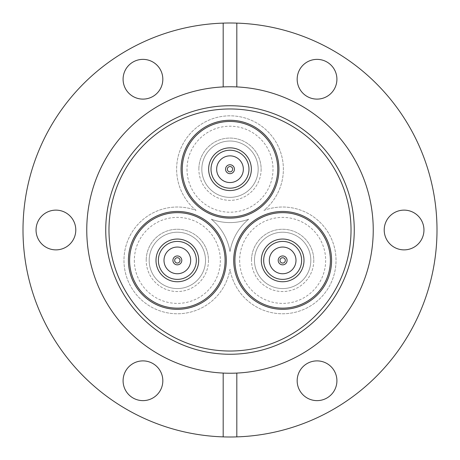 <?xml version="1.0" encoding="UTF-8"?>
<svg xmlns="http://www.w3.org/2000/svg" width="460" height="460" viewBox="0 0 460 460"><rect width="100%" height="100%" fill="white"/><g stroke="black" fill="none" stroke-linecap="round" stroke-linejoin="round"><path stroke-width="0.34" stroke-dasharray="2.3 1.72" d="M437 230A207 207 0 0 0 230 23A207 207 0 0 0 23 230A207 207 0 0 0 230 437A207 207 0 0 0 437 230M373.238 230A143.238 143.238 -90 0 0 230 86.762A143.238 143.238 -90 0 0 86.762 230A143.238 143.238 -90 0 0 230 373.238A143.238 143.238 -90 0 0 373.238 230M326.974 62.031A19.872 19.872 0 0 1 334.247 89.177A19.872 19.872 0 0 1 307.108 96.45A19.872 19.872 0 0 1 299.834 69.305A19.872 19.872 0 0 1 326.974 62.031M133.026 62.031A19.872 19.872 0 0 1 160.166 69.305A19.872 19.872 0 0 1 152.892 96.45A19.872 19.872 0 0 1 125.752 89.177A19.872 19.872 0 0 1 133.026 62.031M36.047 230A19.872 19.872 0 0 1 55.919 210.128A19.872 19.872 0 0 1 75.791 230A19.872 19.872 0 0 1 55.919 249.872A19.872 19.872 0 0 1 36.047 230M133.026 397.969A19.872 19.872 0 0 1 125.752 370.823A19.872 19.872 0 0 1 152.892 363.549A19.872 19.872 0 0 1 160.166 390.695A19.872 19.872 0 0 1 133.026 397.969M326.974 397.969A19.872 19.872 0 0 1 299.834 390.695A19.872 19.872 0 0 1 307.108 363.549A19.872 19.872 0 0 1 334.247 370.823A19.872 19.872 0 0 1 326.974 397.969M423.953 230A19.872 19.872 0 0 1 404.081 249.872A19.872 19.872 0 0 1 384.209 230A19.872 19.872 0 0 1 404.081 210.128A19.872 19.872 0 0 1 423.953 230M230 120.273A48.932 48.932 0 0 1 278.933 169.205A48.932 48.932 0 0 1 230 218.138A48.932 48.932 0 0 1 181.067 169.205A48.932 48.932 0 0 1 230 120.273M177.347 309.333A48.932 48.932 0 0 1 128.415 260.4A48.932 48.932 0 0 1 177.347 211.468A48.932 48.932 0 0 1 226.28 260.4A48.932 48.932 0 0 1 177.347 309.333M282.647 309.333A48.932 48.932 0 0 1 233.714 260.4A48.932 48.932 0 0 1 282.647 211.468A48.932 48.932 0 0 1 331.579 260.4A48.932 48.932 0 0 1 282.647 309.333M196.052 210.398A53.383 53.383 0 0 1 230 115.822A53.383 53.383 0 0 1 263.948 210.398A53.383 53.383 0 0 1 336.03 260.4A53.383 53.383 0 0 1 282.647 313.777A53.383 53.383 0 0 1 230 269.203A53.383 53.383 0 0 1 177.347 313.777A53.383 53.383 0 0 1 123.97 260.4A53.383 53.383 0 0 1 196.052 210.398A53.383 53.383 0 0 1 230 115.822A53.383 53.383 0 0 1 263.948 210.398A53.383 53.383 0 0 1 336.03 260.4A53.383 53.383 0 0 1 282.647 313.777A53.383 53.383 0 0 1 230 269.203A53.383 53.383 0 0 1 177.347 313.777A53.383 53.383 0 0 1 123.97 260.4A53.383 53.383 0 0 1 196.052 210.398M230 222.588A53.383 53.383 0 0 1 211.295 219.202A53.383 53.383 0 0 1 230 251.591A53.383 53.383 0 0 1 248.699 219.202A53.383 53.383 0 0 1 211.295 219.202A53.383 53.383 0 0 1 230 251.591A53.383 53.383 0 0 1 248.699 219.202A53.383 53.383 0 0 1 230 222.588M236.819 436.885L236.819 373.077M223.18 373.077L223.18 436.885M236.819 86.923L236.819 23.115M223.18 23.115L223.18 86.923M205.522 260.4A28.175 28.175 0 0 1 177.347 288.57A28.175 28.175 0 0 1 149.178 260.4A28.175 28.175 0 0 0 177.347 288.57A28.175 28.175 0 0 0 205.522 260.4A28.175 28.175 0 0 0 177.347 232.225A28.175 28.175 0 0 0 149.178 260.4A28.175 28.175 0 0 1 177.347 232.225A28.175 28.175 0 0 1 205.522 260.4M172.902 260.4A4.45 4.45 0 0 1 177.347 255.95A4.45 4.45 0 0 1 181.798 260.4A4.45 4.45 0 0 0 177.347 255.95A4.45 4.45 0 0 0 172.902 260.4A4.45 4.45 0 0 1 177.347 255.95A4.45 4.45 0 0 1 181.798 260.4A4.45 4.45 0 0 1 177.347 264.845A4.45 4.45 0 0 1 172.902 260.4A4.45 4.45 0 0 0 177.347 264.845A4.45 4.45 0 0 0 181.798 260.4A4.45 4.45 0 0 1 177.347 264.845A4.45 4.45 0 0 1 172.902 260.4M180.015 260.4A2.668 2.668 0 0 0 177.347 257.726A2.668 2.668 0 0 0 174.679 260.4A2.668 2.668 0 0 1 177.347 257.726A2.668 2.668 0 0 1 180.015 260.4A2.668 2.668 0 0 0 177.347 257.726A2.668 2.668 0 0 0 174.679 260.4A2.668 2.668 0 0 0 177.347 263.068A2.668 2.668 0 0 0 180.015 260.4A2.668 2.668 0 0 1 177.347 263.068A2.668 2.668 0 0 1 174.679 260.4A2.668 2.668 0 0 0 177.347 263.068A2.668 2.668 0 0 0 180.015 260.4M177.347 281.75A21.35 21.35 0 0 1 155.998 260.4A21.35 21.35 0 0 1 177.347 239.045A21.35 21.35 0 0 0 155.998 260.4A21.35 21.35 0 0 0 177.347 281.75A21.35 21.35 0 0 1 155.998 260.4A21.35 21.35 0 0 1 177.347 239.045A21.35 21.35 0 0 1 198.703 260.4A21.35 21.35 0 0 1 177.347 281.75A21.35 21.35 0 0 0 198.703 260.4A21.35 21.35 0 0 0 177.347 239.045A21.35 21.35 0 0 1 198.703 260.4A21.35 21.35 0 0 1 177.347 281.75M177.347 279.375A18.981 18.981 0 0 1 158.367 260.4A18.981 18.981 0 0 1 177.347 241.419A18.981 18.981 0 0 0 158.367 260.4A18.981 18.981 0 0 0 177.347 279.375A18.981 18.981 0 0 1 158.367 260.4A18.981 18.981 0 0 1 177.347 241.419A18.981 18.981 0 0 1 196.328 260.4A18.981 18.981 0 0 1 177.347 279.375A18.981 18.981 0 0 0 196.328 260.4A18.981 18.981 0 0 0 177.347 241.419A18.981 18.981 0 0 0 158.367 260.4A18.981 18.981 0 0 0 177.347 279.375A18.981 18.981 0 0 1 158.367 260.4A18.981 18.981 0 0 1 177.347 241.419A18.981 18.981 0 0 1 196.328 260.4A18.981 18.981 0 0 1 177.347 279.375A18.981 18.981 0 0 0 196.328 260.4A18.981 18.981 0 0 0 177.347 241.419A18.981 18.981 0 0 1 196.328 260.4A18.981 18.981 0 0 1 177.347 279.375M190.693 260.4A13.346 13.346 0 0 0 177.347 247.054A13.346 13.346 0 0 0 164.001 260.4A13.346 13.346 0 0 1 177.347 247.054A13.346 13.346 0 0 1 190.693 260.4A13.346 13.346 0 0 1 177.347 273.74A13.346 13.346 0 0 1 164.001 260.4A13.346 13.346 0 0 1 177.347 247.054A13.346 13.346 0 0 1 190.693 260.4A13.346 13.346 0 0 1 177.347 273.74A13.346 13.346 0 0 1 164.001 260.4A13.346 13.346 0 0 0 177.347 273.74A13.346 13.346 0 0 0 190.693 260.4M208.489 260.4A31.136 31.136 0 0 1 177.347 291.536A31.136 31.136 0 0 1 146.211 260.4A31.136 31.136 0 0 0 177.347 291.536A31.136 31.136 0 0 0 208.489 260.4A31.136 31.136 0 0 0 177.347 229.258A31.136 31.136 0 0 0 146.211 260.4A31.136 31.136 0 0 1 177.347 229.258A31.136 31.136 0 0 1 208.489 260.4M226.28 260.4A48.932 48.932 0 0 1 177.347 309.333A48.932 48.932 0 0 1 128.415 260.4A48.932 48.932 0 0 1 177.347 211.468A48.932 48.932 0 0 1 226.28 260.4M225.095 260.4A47.748 47.748 0 0 0 177.347 212.652A47.748 47.748 0 0 0 129.605 260.4A47.748 47.748 0 0 0 177.347 308.142A47.748 47.748 0 0 0 225.095 260.4M258.175 169.205A28.175 28.175 0 0 1 230 197.38A28.175 28.175 0 0 1 201.825 169.205A28.175 28.175 0 0 0 230 197.38A28.175 28.175 0 0 0 258.175 169.205A28.175 28.175 0 0 0 230 141.03A28.175 28.175 0 0 0 201.825 169.205A28.175 28.175 0 0 1 230 141.03A28.175 28.175 0 0 1 258.175 169.205M225.549 169.205A4.45 4.45 0 0 1 230 164.755A4.45 4.45 0 0 1 234.445 169.205A4.45 4.45 0 0 0 230 164.755A4.45 4.45 0 0 0 225.549 169.205A4.45 4.45 0 0 1 230 164.755A4.45 4.45 0 0 1 234.445 169.205A4.45 4.45 0 0 1 230 173.656A4.45 4.45 0 0 1 225.549 169.205A4.45 4.45 0 0 0 230 173.656A4.45 4.45 0 0 0 234.445 169.205A4.45 4.45 0 0 1 230 173.656A4.45 4.45 0 0 1 225.549 169.205M232.668 169.205A2.668 2.668 0 0 0 230 166.537A2.668 2.668 0 0 0 227.332 169.205A2.668 2.668 0 0 1 230 166.537A2.668 2.668 0 0 1 232.668 169.205A2.668 2.668 0 0 0 230 166.537A2.668 2.668 0 0 0 227.332 169.205A2.668 2.668 0 0 0 230 171.873A2.668 2.668 0 0 0 232.668 169.205A2.668 2.668 0 0 1 230 171.873A2.668 2.668 0 0 1 227.332 169.205A2.668 2.668 0 0 0 230 171.873A2.668 2.668 0 0 0 232.668 169.205M230 190.555A21.35 21.35 0 0 1 208.644 169.205A21.35 21.35 0 0 1 230 147.85A21.35 21.35 0 0 0 208.644 169.205A21.35 21.35 0 0 0 230 190.555A21.35 21.35 0 0 1 208.644 169.205A21.35 21.35 0 0 1 230 147.85A21.35 21.35 0 0 1 251.35 169.205A21.35 21.35 0 0 1 230 190.555A21.35 21.35 0 0 0 251.35 169.205A21.35 21.35 0 0 0 230 147.85A21.35 21.35 0 0 1 251.35 169.205A21.35 21.35 0 0 1 230 190.555M230 188.186A18.981 18.981 0 0 1 211.019 169.205A18.981 18.981 0 0 1 230 150.224A18.981 18.981 0 0 0 211.019 169.205A18.981 18.981 0 0 0 230 188.186A18.981 18.981 0 0 1 211.019 169.205A18.981 18.981 0 0 1 230 150.224A18.981 18.981 0 0 1 248.981 169.205A18.981 18.981 0 0 1 230 188.186A18.981 18.981 0 0 0 248.981 169.205A18.981 18.981 0 0 0 230 150.224A18.981 18.981 0 0 0 211.019 169.205A18.981 18.981 0 0 0 230 188.186A18.981 18.981 0 0 1 211.019 169.205A18.981 18.981 0 0 1 230 150.224A18.981 18.981 0 0 1 248.981 169.205A18.981 18.981 0 0 1 230 188.186A18.981 18.981 0 0 0 248.981 169.205A18.981 18.981 0 0 0 230 150.224A18.981 18.981 0 0 1 248.981 169.205A18.981 18.981 0 0 1 230 188.186M243.346 169.205A13.346 13.346 0 0 0 230 155.859A13.346 13.346 0 0 0 216.654 169.205A13.346 13.346 0 0 1 230 155.859A13.346 13.346 0 0 1 243.346 169.205A13.346 13.346 0 0 1 230 182.551A13.346 13.346 0 0 1 216.654 169.205A13.346 13.346 0 0 1 230 155.859A13.346 13.346 0 0 1 243.346 169.205A13.346 13.346 0 0 1 230 182.551A13.346 13.346 0 0 1 216.654 169.205A13.346 13.346 0 0 0 230 182.551A13.346 13.346 0 0 0 243.346 169.205M261.136 169.205A31.136 31.136 0 0 1 230 200.341A31.136 31.136 0 0 1 198.858 169.205A31.136 31.136 0 0 0 230 200.341A31.136 31.136 0 0 0 261.136 169.205A31.136 31.136 0 0 0 230 138.063A31.136 31.136 0 0 0 198.858 169.205A31.136 31.136 0 0 1 230 138.063A31.136 31.136 0 0 1 261.136 169.205M278.933 169.205A48.932 48.932 0 0 1 230 218.138A48.932 48.932 0 0 1 181.067 169.205A48.932 48.932 0 0 1 230 120.273A48.932 48.932 0 0 1 278.933 169.205M277.748 169.205A47.748 47.748 0 0 0 230 121.457A47.748 47.748 0 0 0 182.252 169.205A47.748 47.748 0 0 0 230 216.953A47.748 47.748 0 0 0 277.748 169.205M310.822 260.4A28.175 28.175 0 0 1 282.647 288.57A28.175 28.175 0 0 1 254.478 260.4A28.175 28.175 0 0 0 282.647 288.57A28.175 28.175 0 0 0 310.822 260.4A28.175 28.175 0 0 0 282.647 232.225A28.175 28.175 0 0 0 254.478 260.4A28.175 28.175 0 0 1 282.647 232.225A28.175 28.175 0 0 1 310.822 260.4M278.202 260.4A4.45 4.45 0 0 1 282.647 255.95A4.45 4.45 0 0 1 287.097 260.4A4.45 4.45 0 0 0 282.647 255.95A4.45 4.45 0 0 0 278.202 260.4A4.45 4.45 0 0 1 282.647 255.95A4.45 4.45 0 0 1 287.097 260.4A4.45 4.45 0 0 1 282.647 264.845A4.45 4.45 0 0 1 278.202 260.4A4.45 4.45 0 0 0 282.647 264.845A4.45 4.45 0 0 0 287.097 260.4A4.45 4.45 0 0 1 282.647 264.845A4.45 4.45 0 0 1 278.202 260.4M285.321 260.4A2.668 2.668 0 0 0 282.647 257.726A2.668 2.668 0 0 0 279.979 260.4A2.668 2.668 0 0 1 282.647 257.726A2.668 2.668 0 0 1 285.321 260.4A2.668 2.668 0 0 0 282.647 257.726A2.668 2.668 0 0 0 279.979 260.4A2.668 2.668 0 0 0 282.647 263.068A2.668 2.668 0 0 0 285.321 260.4A2.668 2.668 0 0 1 282.647 263.068A2.668 2.668 0 0 1 279.979 260.4A2.668 2.668 0 0 0 282.647 263.068A2.668 2.668 0 0 0 285.321 260.4M282.647 281.75A21.35 21.35 0 0 1 261.297 260.4A21.35 21.35 0 0 1 282.647 239.045A21.35 21.35 0 0 0 261.297 260.4A21.35 21.35 0 0 0 282.647 281.75A21.35 21.35 0 0 1 261.297 260.4A21.35 21.35 0 0 1 282.647 239.045A21.35 21.35 0 0 1 304.002 260.4A21.35 21.35 0 0 1 282.647 281.75A21.35 21.35 0 0 0 304.002 260.4A21.35 21.35 0 0 0 282.647 239.045A21.35 21.35 0 0 1 304.002 260.4A21.35 21.35 0 0 1 282.647 281.75M282.647 279.375A18.981 18.981 0 0 1 263.672 260.4A18.981 18.981 0 0 1 282.647 241.419A18.981 18.981 0 0 0 263.672 260.4A18.981 18.981 0 0 0 282.647 279.375A18.981 18.981 0 0 1 263.672 260.4A18.981 18.981 0 0 1 282.647 241.419A18.981 18.981 0 0 1 301.628 260.4A18.981 18.981 0 0 1 282.647 279.375A18.981 18.981 0 0 0 301.628 260.4A18.981 18.981 0 0 0 282.647 241.419A18.981 18.981 0 0 0 263.672 260.4A18.981 18.981 0 0 0 282.647 279.375A18.981 18.981 0 0 1 263.672 260.4A18.981 18.981 0 0 1 282.647 241.419A18.981 18.981 0 0 1 301.628 260.4A18.981 18.981 0 0 1 282.647 279.375A18.981 18.981 0 0 0 301.628 260.4A18.981 18.981 0 0 0 282.647 241.419A18.981 18.981 0 0 1 301.628 260.4A18.981 18.981 0 0 1 282.647 279.375M295.993 260.4A13.346 13.346 0 0 0 282.647 247.054A13.346 13.346 0 0 0 269.301 260.4A13.346 13.346 0 0 1 282.647 247.054A13.346 13.346 0 0 1 295.993 260.4A13.346 13.346 0 0 1 282.647 273.74A13.346 13.346 0 0 1 269.301 260.4A13.346 13.346 0 0 1 282.647 247.054A13.346 13.346 0 0 1 295.993 260.4A13.346 13.346 0 0 1 282.647 273.74A13.346 13.346 0 0 1 269.301 260.4A13.346 13.346 0 0 0 282.647 273.74A13.346 13.346 0 0 0 295.993 260.4M313.789 260.4A31.136 31.136 0 0 1 282.647 291.536A31.136 31.136 0 0 1 251.511 260.4A31.136 31.136 0 0 0 282.647 291.536A31.136 31.136 0 0 0 313.789 260.4A31.136 31.136 0 0 0 282.647 229.258A31.136 31.136 0 0 0 251.511 260.4A31.136 31.136 0 0 1 282.647 229.258A31.136 31.136 0 0 1 313.789 260.4M331.579 260.4A48.932 48.932 0 0 1 282.647 309.333A48.932 48.932 0 0 1 233.714 260.4A48.932 48.932 0 0 1 282.647 211.468A48.932 48.932 0 0 1 331.579 260.4M330.395 260.4A47.748 47.748 0 0 0 282.647 212.652A47.748 47.748 0 0 0 234.905 260.4A47.748 47.748 0 0 0 282.647 308.142A47.748 47.748 0 0 0 330.395 260.4M134.349 260.4A43.004 43.004 0 0 0 177.347 303.399A43.004 43.004 0 0 0 220.351 260.4A43.004 43.004 0 0 0 177.347 217.396A43.004 43.004 0 0 0 134.349 260.4M186.996 169.205A43.004 43.004 0 0 0 230 212.204A43.004 43.004 0 0 0 272.998 169.205A43.004 43.004 0 0 0 230 126.201A43.004 43.004 0 0 0 186.996 169.205M239.648 260.4A43.004 43.004 0 0 0 282.647 303.399A43.004 43.004 0 0 0 325.651 260.4A43.004 43.004 0 0 0 282.647 217.396A43.004 43.004 0 0 0 239.648 260.4"/><path stroke-width="0.69" d="M223.18 436.885A207 207 0 0 1 23 230A207 207 0 0 1 236.819 23.115A207 207 0 0 1 437 230A207 207 0 0 1 223.18 436.885L223.18 373.077A143.238 143.238 0 0 0 236.819 373.077L236.819 436.885M354.257 230A124.257 124.257 -90 0 0 230 105.742A124.257 124.257 -90 0 0 105.742 230A124.257 124.257 -90 0 0 230 354.257A124.257 124.257 -90 0 0 354.257 230M108.974 230A121.026 121.026 -90 0 0 230 351.026A121.026 121.026 -90 0 0 351.026 230A121.026 121.026 -90 0 0 230 108.974A121.026 121.026 -90 0 0 108.974 230M326.974 62.031A19.872 19.872 0 0 1 334.247 89.177A19.872 19.872 0 0 1 307.108 96.45A19.872 19.872 0 0 1 299.834 69.305A19.872 19.872 0 0 1 326.974 62.031M133.026 62.031A19.872 19.872 0 0 1 160.166 69.305A19.872 19.872 0 0 1 152.892 96.45A19.872 19.872 0 0 1 125.752 89.177A19.872 19.872 0 0 1 133.026 62.031M36.047 230A19.872 19.872 0 0 1 55.919 210.128A19.872 19.872 0 0 1 75.791 230A19.872 19.872 0 0 1 55.919 249.872A19.872 19.872 0 0 1 36.047 230M133.026 397.969A19.872 19.872 0 0 1 125.752 370.823A19.872 19.872 0 0 1 152.892 363.549A19.872 19.872 0 0 1 160.166 390.695A19.872 19.872 0 0 1 133.026 397.969M326.974 397.969A19.872 19.872 0 0 1 299.834 390.695A19.872 19.872 0 0 1 307.108 363.549A19.872 19.872 0 0 1 334.247 370.823A19.872 19.872 0 0 1 326.974 397.969M423.953 230A19.872 19.872 0 0 1 404.081 249.872A19.872 19.872 0 0 1 384.209 230A19.872 19.872 0 0 1 404.081 210.128A19.872 19.872 0 0 1 423.953 230M236.819 23.115L236.819 86.923A143.238 143.238 0 0 1 373.238 230A143.238 143.238 0 0 1 236.819 373.077M223.18 373.077A143.238 143.238 0 0 1 86.762 230A143.238 143.238 0 0 1 223.18 86.923L223.18 23.115M230 120.273A48.932 48.932 0 0 1 278.933 169.205A48.932 48.932 0 0 1 230 218.138A48.932 48.932 0 0 1 181.067 169.205A48.932 48.932 0 0 1 230 120.273M177.347 309.333A48.932 48.932 0 0 1 128.415 260.4A48.932 48.932 0 0 1 177.347 211.468A48.932 48.932 0 0 1 226.28 260.4A48.932 48.932 0 0 1 177.347 309.333M282.647 309.333A48.932 48.932 0 0 1 233.714 260.4A48.932 48.932 0 0 1 282.647 211.468A48.932 48.932 0 0 1 331.579 260.4A48.932 48.932 0 0 1 282.647 309.333M236.819 86.923A143.238 143.238 0 0 0 223.18 86.923M181.798 260.4A4.45 4.45 0 0 1 177.347 264.845A4.45 4.45 0 0 1 172.902 260.4A4.45 4.45 0 0 1 177.347 255.95A4.45 4.45 0 0 1 181.798 260.4M180.015 260.4A2.668 2.668 0 0 1 177.347 263.068A2.668 2.668 0 0 1 174.679 260.4A2.668 2.668 0 0 1 177.347 257.726A2.668 2.668 0 0 1 180.015 260.4M226.28 260.4A48.932 48.932 0 0 1 177.347 309.333A48.932 48.932 0 0 1 128.415 260.4A48.932 48.932 0 0 1 177.347 211.468A48.932 48.932 0 0 1 226.28 260.4M129.605 260.4A47.748 47.748 0 0 1 177.347 212.652A47.748 47.748 0 0 1 225.095 260.4A47.748 47.748 0 0 1 177.347 308.142A47.748 47.748 0 0 1 129.605 260.4M177.347 281.75A21.35 21.35 0 0 0 198.703 260.4A21.35 21.35 0 0 0 177.347 239.045A21.35 21.35 0 0 0 155.998 260.4A21.35 21.35 0 0 0 177.347 281.75M177.347 279.375A18.981 18.981 0 0 0 196.328 260.4A18.981 18.981 0 0 0 177.347 241.419A18.981 18.981 0 0 0 158.367 260.4A18.981 18.981 0 0 0 177.347 279.375M164.001 260.4A13.346 13.346 0 0 1 177.347 247.054A13.346 13.346 0 0 1 190.693 260.4A13.346 13.346 0 0 1 177.347 273.74A13.346 13.346 0 0 1 164.001 260.4M234.445 169.205A4.45 4.45 0 0 1 230 173.656A4.45 4.45 0 0 1 225.549 169.205A4.45 4.45 0 0 1 230 164.755A4.45 4.45 0 0 1 234.445 169.205M232.668 169.205A2.668 2.668 0 0 1 230 171.873A2.668 2.668 0 0 1 227.332 169.205A2.668 2.668 0 0 1 230 166.537A2.668 2.668 0 0 1 232.668 169.205M278.933 169.205A48.932 48.932 0 0 1 230 218.138A48.932 48.932 0 0 1 181.067 169.205A48.932 48.932 0 0 1 230 120.273A48.932 48.932 0 0 1 278.933 169.205M182.252 169.205A47.748 47.748 0 0 1 230 121.457A47.748 47.748 0 0 1 277.748 169.205A47.748 47.748 0 0 1 230 216.953A47.748 47.748 0 0 1 182.252 169.205M230 190.555A21.35 21.35 0 0 0 251.35 169.205A21.35 21.35 0 0 0 230 147.85A21.35 21.35 0 0 0 208.644 169.205A21.35 21.35 0 0 0 230 190.555M230 188.186A18.981 18.981 0 0 0 248.981 169.205A18.981 18.981 0 0 0 230 150.224A18.981 18.981 0 0 0 211.019 169.205A18.981 18.981 0 0 0 230 188.186M216.654 169.205A13.346 13.346 0 0 1 230 155.859A13.346 13.346 0 0 1 243.346 169.205A13.346 13.346 0 0 1 230 182.551A13.346 13.346 0 0 1 216.654 169.205M287.097 260.4A4.45 4.45 0 0 1 282.647 264.845A4.45 4.45 0 0 1 278.202 260.4A4.45 4.45 0 0 1 282.647 255.95A4.45 4.45 0 0 1 287.097 260.4M285.321 260.4A2.668 2.668 0 0 1 282.647 263.068A2.668 2.668 0 0 1 279.979 260.4A2.668 2.668 0 0 1 282.647 257.726A2.668 2.668 0 0 1 285.321 260.4M331.579 260.4A48.932 48.932 0 0 1 282.647 309.333A48.932 48.932 0 0 1 233.714 260.4A48.932 48.932 0 0 1 282.647 211.468A48.932 48.932 0 0 1 331.579 260.4M234.905 260.4A47.748 47.748 0 0 1 282.647 212.652A47.748 47.748 0 0 1 330.395 260.4A47.748 47.748 0 0 1 282.647 308.142A47.748 47.748 0 0 1 234.905 260.4M282.647 281.75A21.35 21.35 0 0 0 304.002 260.4A21.35 21.35 0 0 0 282.647 239.045A21.35 21.35 0 0 0 261.297 260.4A21.35 21.35 0 0 0 282.647 281.75M282.647 279.375A18.981 18.981 0 0 0 301.628 260.4A18.981 18.981 0 0 0 282.647 241.419A18.981 18.981 0 0 0 263.672 260.4A18.981 18.981 0 0 0 282.647 279.375M269.301 260.4A13.346 13.346 0 0 1 282.647 247.054A13.346 13.346 0 0 1 295.993 260.4A13.346 13.346 0 0 1 282.647 273.74A13.346 13.346 0 0 1 269.301 260.4"/></g></svg>

